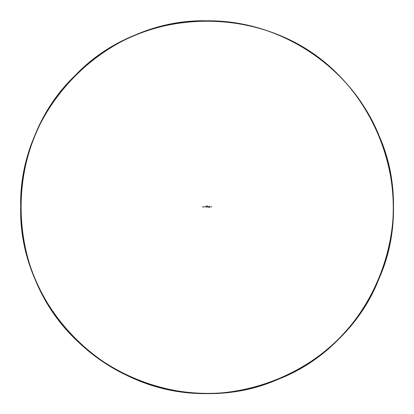 <?xml version="1.0" encoding="UTF-8"?>
<svg xmlns="http://www.w3.org/2000/svg" width="414" height="414" viewBox="0 0 414 414"><rect width="100%" height="100%" fill="white"/><g stroke="black" fill="none" stroke-linecap="round" stroke-linejoin="round"><path stroke-width="0.62" d="M206.664 207.129L207.047 206.897L206.643 207.114L206.995 206.897L206.658 207.119L206.995 206.897L206.664 207.114L206.995 206.897L206.648 206.979L206.068 206.1M393.3 207.114C394.206 280.687 346.694 351.947 278.296 379.234C187.299 419.687 70.618 371.358 34.88 278.41C5.853 210.7 22.537 126.824 75.265 75.379C143.855 3.183 270.145 3.183 338.735 75.379C391.463 126.824 408.147 210.7 379.12 278.41C343.382 371.358 226.701 419.687 135.704 379.234C67.306 351.879 19.794 280.775 20.7 207.114C18.149 107.562 107.449 18.263 207 20.814C280.661 19.908 351.765 67.42 379.12 135.818C419.573 226.815 371.244 343.491 278.296 379.234C210.586 408.256 126.71 391.572 75.265 338.849C3.069 270.259 3.069 143.968 75.265 75.379C126.71 22.651 210.586 5.967 278.296 34.993C371.244 70.732 419.573 187.413 379.12 278.41C351.765 346.808 280.661 394.319 207 393.414C107.449 396.001 18.149 306.614 20.7 207.114M211.73 206.876L202.27 206.876M206.814 206.845L207.233 205.742M207.481 206.1L207.067 207.041M206.922 206.855L206.788 207.135M206.783 206.855L206.643 207.124M209.246 206.1C209.241 207.823 209.194 207.885 209.106 206.281C209.106 207.595 209.06 207.657 208.966 206.477C208.92 207.662 208.827 206.229 208.703 207.393"/></g></svg>
